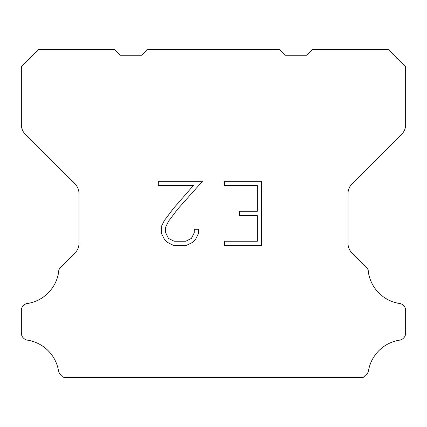 <?xml version="1.0" encoding="UTF-8"?>
<svg xmlns="http://www.w3.org/2000/svg" width="427" height="427" viewBox="0 0 427 427"><rect width="100%" height="100%" fill="white"/><g stroke="black" fill="none" stroke-linecap="round" stroke-linejoin="round"><path stroke-width="0.64" d="M257.326 241.244L257.326 215.544L239.339 215.544L239.339 211.264L257.326 211.264L257.326 185.564L224.324 185.564L224.324 181.283L261.607 181.283L261.607 245.525L224.324 245.525L224.324 241.244L257.326 241.244M198.624 229.235L198.624 233.089L195.571 239.36L192.39 242.477L186.119 245.525L173.778 245.525L167.544 242.429L164.368 239.291L161.273 233.019L161.273 226.662L164.368 220.519L173.442 208.429L193.394 185.564L158.3 185.564L158.3 181.283L202.473 181.283L177.461 209.379L168.548 221.25L165.665 227.111L165.665 232.752L168.468 238.405L174.152 241.244L185.782 241.244L191.429 238.394L194.274 232.752L194.274 229.235L198.624 229.235M147.374 49.607L279.626 49.607L285.279 55.259L306.751 55.259L312.404 49.607L388.698 49.607L405.65 66.564L405.65 124.705A13.563 13.563 0 0 1 401.679 134.297L351.976 184A13.563 13.563 0 0 0 348.005 193.591L348.005 243.358A13.563 13.563 0 0 0 351.976 252.949L365.517 266.485A6.784 6.784 0 0 1 368.378 272.17A37.298 37.298 0 0 0 399.725 303.522A6.784 6.784 0 0 1 403.515 305.433L403.664 305.577A6.784 6.784 0 0 1 405.65 310.376L405.65 333.161A6.784 6.784 0 0 1 403.664 337.954L403.371 338.248A6.784 6.784 0 0 1 399.603 340.159A37.298 37.298 0 0 0 368.394 371.367A6.784 6.784 0 0 1 365.539 375.136L363.281 377.393L63.719 377.393L61.461 375.136A6.784 6.784 0 0 1 58.606 371.367A37.298 37.298 0 0 0 27.397 340.159A6.784 6.784 0 0 1 23.629 338.248L23.336 337.954A6.784 6.784 0 0 1 21.35 333.161L21.35 310.376A6.784 6.784 0 0 1 23.336 305.577L23.485 305.433A6.784 6.784 0 0 1 27.275 303.522A37.298 37.298 0 0 0 58.622 272.17A6.784 6.784 0 0 1 61.483 266.485L75.024 252.949A13.563 13.563 0 0 0 78.995 243.358L78.995 193.591A13.563 13.563 0 0 0 75.024 184L25.321 134.297A13.563 13.563 0 0 1 21.35 124.705L21.35 66.564L38.302 49.607L114.596 49.607L120.249 55.259L141.721 55.259L147.374 49.607"/></g></svg>
